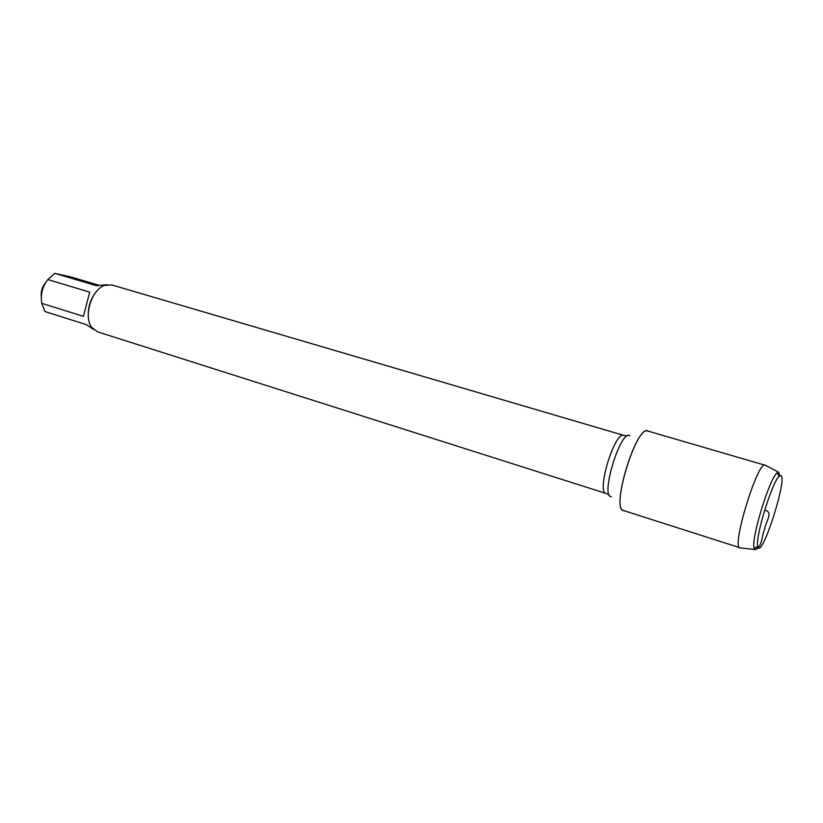<?xml version="1.0" encoding="UTF-8"?>
<svg xmlns="http://www.w3.org/2000/svg" width="823" height="823" viewBox="0 0 823 823"><rect width="100%" height="100%" fill="white"/><g stroke="black" fill="none" stroke-linecap="round" stroke-linejoin="round"><path stroke-width="1.23" d="M623.813 435.398L111.856 284.953L104.696 285.355C91.497 289.418 83.144 316.742 91.816 327.492L97.526 331.834L606.067 493.45C596.099 492.133 614.822 430.913 623.813 435.398L627.301 435.933M648.483 431.303C637.29 421.325 609.359 512.647 624.225 510.63L624.492 510.63M41.356 297.298C40.677 291.496 42.261 286.404 46.098 282.042M93.544 329.478L86.425 324.663L44.915 311.536L41.726 303.306C40.409 294.377 42.446 286.466 47.827 279.573L54.74 273.339L70.634 276.878L98.801 285.211M83.421 316.341L89.697 292.144L83.421 316.341L41.726 303.306M89.697 292.144L47.827 279.573M54.74 273.339L96.528 285.725L107.155 284.696M96.61 291.332C90.211 299.099 87.485 307.997 88.452 318.017M765.894 465.479L647.485 430.933C635.675 426.633 610.81 509.18 623.495 510.517L740.659 547.974M765.256 465.016L764.937 464.974C757.232 462.495 731.822 545.608 739.589 547.861L739.877 548.015M758.076 547.305L755.637 549.61L754.094 548.139C750.771 539.507 769.536 478.153 777.118 472.855L778.527 472.135L779.947 475.776M780.543 475.622L779.237 476.311C772.231 481.352 754.794 538.355 757.788 546.462C761.049 561.718 788.815 475.108 780.543 475.622M755.637 549.61C762.643 546.071 761.47 535.866 764.69 529.23C765.009 522.728 774.217 511.711 764.649 510.209M630.017 435.737C620.892 428.32 599.679 497.678 611.396 496.639M606.067 493.45L609.246 494.952M778.435 472.135L764.937 464.974M754.784 549.476L739.589 547.861M779.237 476.311L777.118 472.855M757.788 546.462L754.094 548.139"/></g></svg>
